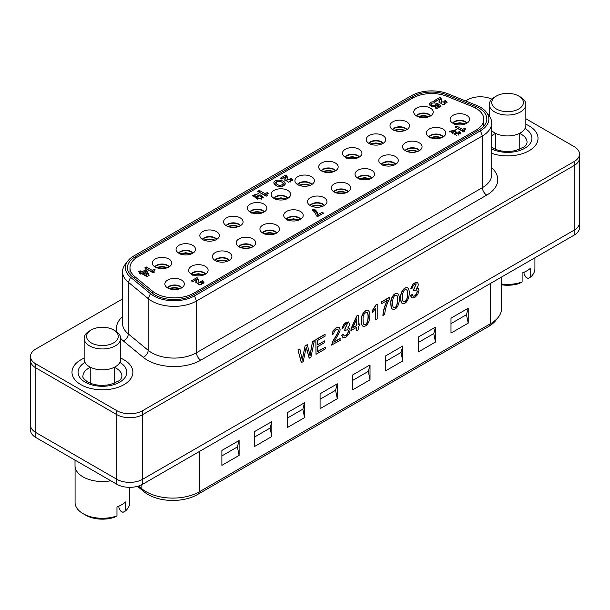 <?xml version="1.0" encoding="UTF-8"?>
<svg xmlns="http://www.w3.org/2000/svg" width="610" height="610" viewBox="0 0 610 610"><rect width="100%" height="100%" fill="white"/><g stroke="black" fill="none" stroke-linecap="round" stroke-linejoin="round"><path stroke-width="0.91" d="M416.798 288.088L418.132 288.332M411.666 297.81L410.538 295.621L412.086 294.477L413.1 296.224L414.747 296.025L416.607 294.073L417.354 291.473L416.661 289.857L413.603 290.817L413.771 289.14L416.157 283.856M413.016 296.17L414.571 295.926L416.432 293.974L417.187 291.374L416.615 289.841M413.778 290.917L413.946 289.239L416.211 283.879L414.701 284.1L413.183 285.632L412.406 288.057L410.69 288.538L413.214 283.498L417.255 282.163M392.474 309.125L392.2 308.957C391.292 308.233 390.842 306.464 390.858 303.658C390.034 299.335 393.93 292.076 397.606 293.479M383.072 315.568C383.316 310.932 384.796 305.831 387.518 300.28L381.296 303.871L381.12 302.064L389.332 297.322L389.508 298.808C386.801 303.849 385.185 309.125 384.651 314.653L382.897 315.469C383.141 310.833 384.628 305.732 387.342 300.181M375.661 319.846L375.661 308.408L372.527 312.389L372.527 310.642L376.21 304.855L377.201 304.283L377.201 318.954L375.486 319.747L375.486 308.309M372.527 312.389L372.352 310.543L376.034 304.756L377.201 304.283M309.285 358.161L306.243 347.067L303.2 361.677L301.294 362.584L297.962 349.873L299.861 348.981L302.293 360.159L305.107 345.756L307.303 344.688L310.086 355.66L312.526 341.47L314.379 340.594L310.94 357.208L309.117 358.062L306.075 346.968M302.125 360.06L305.107 345.756M309.918 355.561L312.526 341.47M30.5 356.454L30.5 360.434A18.27 10.545 0 0 0 35.853 367.891A18.27 10.545 180 0 1 30.5 360.434L30.5 430.05A18.27 10.545 0 0 0 35.853 437.507L35.853 432.536A18.27 10.545 180 0 1 30.5 425.078A18.27 10.545 0 0 0 35.853 432.536L116.815 479.277A18.27 10.545 0 0 0 142.649 479.277L574.147 230.153A18.27 10.545 0 0 0 579.5 222.696A18.27 10.545 180 0 1 574.147 230.153L574.147 235.124A18.27 10.545 0 0 0 579.5 227.667L579.5 158.051A18.27 10.545 180 0 1 574.147 165.508L142.649 414.632L574.147 165.508A18.27 10.545 0 0 0 579.5 158.051L579.5 154.071A18.27 10.545 180 0 1 574.147 161.536L142.649 410.66A18.27 10.545 180 0 1 116.815 410.66L35.853 363.918A18.27 10.545 180 0 1 30.5 356.454A18.27 10.545 180 0 1 35.853 348.996L122.557 298.938M324.65 340.876L324.65 342.584L317.673 346.61L317.673 351.612L325.42 347.136L325.42 348.851L316.01 354.288L315.835 339.556L324.955 334.295L325.13 336.102L317.673 340.41L317.673 344.902L324.65 340.876L317.505 344.802M317.505 351.512L325.42 347.136M333.777 342.118L339.991 338.527L340.159 340.342L331.619 345.069L332.831 341.181L337.65 333.098L338.382 330.521L337.856 329.179M331.787 345.176L332.999 341.28L337.818 333.205L338.55 330.62L337.894 329.202L336.163 329.469L334.356 331.291L333.67 333.83L332.084 334.547L333.144 330.597L336.018 327.852L339 327.402M347.936 327.844L349.263 328.088M344.909 330.673L345.085 328.996L347.364 323.651L345.847 323.849L344.33 325.389L343.544 327.814L342.004 328.393L344.528 323.353L348.577 322.019L349.515 324.055L349.08 326.037L347.776 328.027L349.515 328.256L350.14 330.246L348.935 334.181L345.878 337.284L343.11 337.734L341.684 335.37L343.232 334.234L344.238 335.988L345.878 335.782L347.738 333.83L348.501 331.23L347.791 329.613L344.741 330.574L344.917 328.897L347.326 323.635M344.162 335.935L345.71 335.683L347.57 333.731L348.325 331.131L347.761 329.606M342.004 328.393L344.353 323.254L348.401 321.92M356.659 330.811L356.659 327.311L351.146 330.498L351.146 328.851L356.926 316.033L358.2 315.301L358.2 324.779L359.915 323.788L359.915 325.435L358.2 326.426L358.2 329.926L356.659 330.811L356.484 327.212M351.146 330.498L350.971 328.752L356.758 315.934L358.2 315.301M358.032 324.68L359.915 323.788M362.942 326.167L362.675 325.999C361.76 325.29 361.311 323.521 361.333 320.7C360.487 316.361 364.437 309.194 368.013 310.49L368.143 310.566M402.295 303.444L402.028 303.284C401.121 302.568 400.671 300.799 400.686 297.985C399.863 293.662 403.744 286.418 407.427 287.798M35.853 437.507L116.815 484.248A18.27 10.545 0 0 0 142.649 484.248L142.649 479.277A18.27 10.545 180 0 1 116.815 479.277L35.853 432.536L35.853 367.891L116.815 414.632L35.853 367.891L35.853 363.918M574.147 161.536L574.147 230.153L142.649 479.277L142.649 414.632A18.27 10.545 180 0 1 116.815 414.632A18.27 10.545 0 0 0 142.649 414.632L142.649 410.66M301.462 362.683L297.962 349.873M298.137 349.98L299.861 348.981M305.274 345.855L307.303 344.688M312.701 341.569L314.379 340.594M316.01 354.288L315.835 339.556M316.01 339.656L325.13 334.394M332.084 334.547L333.312 330.696L336.194 327.951L339.175 327.501L340.144 329.736L339.831 331.642L333.944 342.218L340.159 338.626M342.98 337.665L341.684 335.37M341.852 335.469L343.407 334.333M356.659 325.671L356.659 319.06L352.679 327.966L356.659 325.671L356.484 318.954M352.504 327.867L356.484 325.572M363.087 319.899C363.095 322.759 363.446 324.299 364.139 324.512C367.861 326.67 369.515 314.409 367.106 312.328C364.155 312.793 362.813 315.317 363.087 319.899M364.063 324.467C367.784 326.274 369.187 314.554 367.06 312.305M361.501 320.799C360.655 316.46 364.612 309.293 368.188 310.589C371.955 312.854 369.256 328.088 362.851 326.106C361.936 325.389 361.486 323.62 361.501 320.799M381.296 303.871L381.12 302.064M381.296 302.163L389.508 297.421M392.611 302.85C392.558 305.396 392.878 306.921 393.58 307.425C397.537 310.017 398.887 296.574 396.683 295.309C394.151 294.836 392.794 297.344 392.611 302.85M393.587 307.425C397.507 309.407 398.589 296.666 396.561 295.24M391.033 303.757C390.202 299.434 394.098 292.175 397.773 293.578C401.365 296.735 398.666 311.199 392.367 309.056C391.46 308.332 391.018 306.563 391.033 303.757M402.447 297.169C402.455 300.036 402.806 301.576 403.492 301.79C404.674 302.24 405.78 301.454 406.801 299.441C407.892 297.444 407.762 289.308 406.519 289.628C403.988 289.148 402.63 291.664 402.447 297.169M403.423 301.744C404.582 302.08 405.658 301.279 406.634 299.342C407.693 297.421 407.602 289.384 406.405 289.567M400.854 298.084C400.038 293.761 403.919 286.517 407.594 287.897C411.254 290.139 408.639 305.358 402.203 303.383C401.288 302.667 400.839 300.898 400.854 298.084M410.865 288.637L413.389 283.604L417.431 282.262L418.376 284.298L417.934 286.288L416.63 288.271L418.384 288.5L419.009 290.49L417.797 294.432L414.739 297.527L411.971 297.977L410.538 295.621M410.713 295.72L412.261 294.577M134.833 276.612A26.794 15.471 180 0 1 129.983 267.744A26.794 15.471 180 0 1 137.837 256.802L412.741 98.088A26.794 15.471 180 0 1 447.054 96.357L472.384 106.59A26.794 15.471 180 0 1 483.814 119.263A26.794 15.471 180 0 1 475.96 130.204L193.462 293.303A26.794 15.471 180 0 1 152.569 291.237L134.833 276.612L134.833 278.709M167.552 287.889A7.915 4.567 180 0 1 174.605 285.404A7.915 4.567 180 0 1 181.65 287.889M167.338 287.752A7.915 4.567 180 0 1 174.605 285A7.915 4.567 180 0 1 181.864 287.752M167.712 287.981A9.745 5.627 0 0 0 177.457 289.384A9.745 5.627 0 0 0 184.174 285.068A9.745 5.627 0 0 0 174.605 278.381A9.745 5.627 0 0 0 165.035 285.068A9.745 5.627 0 0 0 167.712 287.981M154.978 266.906A7.915 4.567 180 0 1 162.031 264.42A7.915 4.567 180 0 1 169.077 266.906M261.065 198.029L261.583 197.289C260.226 195.65 258.831 195.543 257.412 196.969C257.992 198.219 259.212 198.578 261.065 198.029M154.765 266.768A7.915 4.567 180 0 1 162.031 264.016A7.915 4.567 180 0 1 169.29 266.768M155.138 266.997A9.745 5.627 0 0 0 164.883 268.4A9.745 5.627 0 0 0 171.593 264.084A9.745 5.627 0 0 0 162.031 257.397A9.745 5.627 0 0 0 152.462 264.084A9.745 5.627 0 0 0 155.138 266.997M143.32 272.685L146.697 274.637L145.233 271.58L143.32 272.685L143.32 274.18L146.697 276.132L146.697 274.637M276.704 181.727L275.873 182.908C278.236 185.875 280.684 186.18 283.208 183.831C282.148 181.551 279.975 180.85 276.704 181.727M276.116 183.724L275.873 184.403L276.978 186.05M282.59 186.37L283.116 184.799M285.076 184.586L282.102 182.184M276.498 181.864L274.012 183.648M283.848 185.859C278.846 187.308 275.514 186.325 273.86 182.901C273.562 178.7 285.48 179.698 285.228 183.846L283.848 185.859M148.543 275.705L146.987 272.228L145.477 271.358L142.023 273.356L139.766 272.487M140.346 272.822L138.47 271.74L140.148 270.779L142.023 271.862L145.477 269.872L146.987 270.741L149.076 275.392L146.934 276.627L141.741 273.631L140.78 274.18L139.393 273.379L140.346 272.822L140.346 273.928M140.148 270.779L140.148 272.266M142.023 271.862L142.023 273.356M145.477 269.872L145.477 271.358M146.987 270.741L146.987 272.228M285.244 178.494L284.885 180.362M292.693 180.629L291.321 179.569L290.688 179.935M290.703 180.034L289.704 179.012L291.321 178.074L292.975 179.919L288.637 182.237L284.771 179.721L285.244 176.999L281.713 179.043L280.303 178.227L286.006 174.933L287.394 177.022L287.02 179.355L290.703 180.034L290.345 182.009M288.072 182.199L287.02 180.85L287.02 179.355M287.31 177.868L286.006 176.42L281.591 178.966M286.006 174.933L286.006 176.42M291.321 178.074L291.321 179.569M440.001 106.765L437.141 104.584L435.685 105.423M435.654 105.446A2.097 1.212 180 0 1 435.685 105.637A2.097 1.212 180 0 1 435.403 106.247M431.811 106.293A2.097 1.212 180 0 1 431.483 105.637L431.483 104.15A2.097 1.212 0 0 0 433.588 105.362A2.097 1.212 0 0 0 435.685 104.15A2.097 1.212 0 0 0 435.654 103.952L437.141 103.09L437.141 104.584M431.842 103.471A4.102 2.371 0 0 0 429.631 104.882M437.141 103.09L441.114 106.125L436.63 108.71L435.151 107.863L438.415 105.98L438.415 107.474L436.447 108.61M438.415 105.98L437.294 105.073A4.102 2.371 180 0 1 432.696 106.46A4.102 2.371 180 0 1 429.425 104.142A4.102 2.371 180 0 1 435.166 101.969L434.396 103.029A2.097 1.212 0 0 0 431.483 104.15M322.309 213.851L317.894 216.214C317.749 214.026 316.445 212.105 313.982 210.442L313.357 210.808L312.213 209.97L313.982 208.948L313.982 210.442M313.982 208.948C316.445 210.61 317.749 212.532 317.894 214.72L317.894 216.214M317.894 214.72L322.149 212.265L322.149 213.759M322.149 212.265L323.605 213.103L317.574 216.588L316.27 215.833L315.507 213.347L313.349 210.801M154.2 270.764L152.142 271.839L145.996 268.697M146.347 267.005L152.142 270.352L154.101 269.216L155.283 269.902L154.665 270.253A3.004 1.731 0 0 0 154.055 271.305A3.004 1.731 0 0 0 154.399 272.113L153.156 272.83L144.7 267.95L146.347 267.005L146.347 268.499M152.142 270.352L152.142 271.839M154.101 269.216L154.101 270.71M267.18 194.163L265.121 195.238L258.968 192.097M259.326 190.404L265.121 193.751L267.081 192.615L268.263 193.294L267.645 193.652A3.004 1.731 0 0 0 267.027 194.704A3.004 1.731 0 0 0 267.378 195.513L266.135 196.229L257.679 191.349L259.326 190.404L259.326 191.891M265.121 193.751L265.121 195.238M267.081 192.615L267.081 194.11M464.66 129.831L462.601 130.906L456.455 127.764M456.806 126.072L462.601 129.411L464.561 128.283L465.743 128.962L465.125 129.32A3.004 1.731 0 0 0 464.515 130.372A3.004 1.731 0 0 0 464.858 131.18L463.615 131.897L455.159 127.017L456.806 126.072L456.806 127.559M462.601 129.411L462.601 130.906M464.561 128.283L464.561 129.777M460.519 133.864L459.383 132.988L458.644 133.415M458.644 133.148L457.904 132.355L459.383 131.501L460.825 133.216L453.962 133.743L454.252 133.125L449.639 131.371L456.44 129.655L454.9 130.548L451.789 131.081L455.426 131.493L456.562 132.149L455.563 133.087L458.644 133.148L458.224 135.161M456.41 135.336L455.563 134.581L455.563 133.087M455.563 133.064L454.252 133.552M452.544 133.346L451.789 132.576L451.789 131.081M452.01 130.677L449.883 132.08M454.252 133.125L454.252 134.467M455.426 131.493L455.426 132.98M459.383 131.501L459.383 132.988M459.574 131.607L459.574 133.102M454.122 133.346L454.122 134.307M441.503 100.185L440.191 98.728L435.776 101.283M439.436 100.802L439.07 102.671M446.878 102.938L445.513 101.878L444.881 102.244M444.888 102.343L443.889 101.329L445.513 100.391L447.161 102.228L442.829 104.546L438.964 102.03L439.436 99.316L435.906 101.351L434.488 100.536L440.191 97.242L441.587 99.331L441.205 101.664L444.888 102.343L444.537 104.325M442.258 104.508L441.205 103.159L441.205 101.664M440.191 97.242L440.191 98.728M445.513 100.391L445.513 101.878M203.717 283.261L202.352 282.209L201.719 282.575M201.727 282.674L200.728 281.652L202.352 280.714L203.999 282.56L199.668 284.87L195.802 282.354L196.275 279.639L192.745 281.683L191.326 280.859L197.03 277.565L198.425 279.662L198.044 281.995L201.727 282.674L201.376 284.649M199.096 284.839L198.044 283.49L198.044 281.995M198.341 280.508L197.03 279.06L192.623 281.606M196.275 281.134L195.909 283.002M202.352 280.714L202.352 282.209M197.03 277.565L197.03 279.06M261.484 199.119L261.53 198.486M257.466 198.197L257.786 199.18M254.789 194.887L252.875 196.115M263.276 197.915L261.171 196.527M257.534 196.58L255.918 198.075L254.675 196.694L254.675 195.2L255.918 196.58L255.918 198.075M255.918 196.58L260.135 194.796L263.512 197.274L257.45 199.081L252.624 195.444L258.465 193.591L254.675 195.2M205.425 274.164A7.915 4.567 0 0 0 198.372 271.679A7.915 4.567 0 0 0 191.326 274.164M229.192 260.44A7.915 4.567 0 0 0 222.147 257.954A7.915 4.567 0 0 0 215.094 260.44M252.967 246.714A7.915 4.567 0 0 0 245.914 244.229A7.915 4.567 0 0 0 238.868 246.714M276.734 232.997A7.915 4.567 0 0 0 269.689 230.504A7.915 4.567 0 0 0 262.643 232.997M300.509 219.272A7.915 4.567 0 0 0 293.456 216.779A7.915 4.567 0 0 0 286.41 219.272M324.276 205.547A7.915 4.567 0 0 0 317.231 203.054A7.915 4.567 0 0 0 310.185 205.547M348.051 191.822A7.915 4.567 0 0 0 340.998 189.336A7.915 4.567 0 0 0 333.952 191.822M371.818 178.097A7.915 4.567 0 0 0 364.772 175.611A7.915 4.567 0 0 0 357.727 178.097M395.593 164.372A7.915 4.567 0 0 0 388.547 161.886A7.915 4.567 0 0 0 381.494 164.372M419.36 150.647A7.915 4.567 0 0 0 412.314 148.161A7.915 4.567 0 0 0 405.269 150.647M443.134 136.922A7.915 4.567 0 0 0 436.089 134.436A7.915 4.567 0 0 0 429.036 136.922M466.902 123.197A7.915 4.567 0 0 0 459.856 120.711A7.915 4.567 0 0 0 452.811 123.197M191.113 274.035A7.915 4.567 180 0 1 198.372 271.275A7.915 4.567 180 0 1 205.639 274.035M191.487 274.256A9.745 5.627 0 0 0 201.231 275.659A9.745 5.627 0 0 0 207.941 271.351A9.745 5.627 0 0 0 198.372 264.656A9.745 5.627 0 0 0 188.803 271.351A9.745 5.627 0 0 0 191.487 274.256M214.88 260.31A7.915 4.567 180 0 1 222.147 257.557A7.915 4.567 180 0 1 229.406 260.31M215.254 260.539A9.745 5.627 0 0 0 224.998 261.934A9.745 5.627 0 0 0 231.716 257.626A9.745 5.627 0 0 0 222.147 250.931A9.745 5.627 0 0 0 212.577 257.626A9.745 5.627 0 0 0 215.254 260.539M238.655 246.585A7.915 4.567 180 0 1 245.914 243.832A7.915 4.567 180 0 1 253.18 246.585M239.029 246.814A9.745 5.627 0 0 0 248.773 248.209A9.745 5.627 0 0 0 255.483 243.901A9.745 5.627 0 0 0 245.914 237.206A9.745 5.627 0 0 0 236.352 243.901A9.745 5.627 0 0 0 239.029 246.814M262.422 232.86A7.915 4.567 180 0 1 269.689 230.107A7.915 4.567 180 0 1 276.955 232.86M262.796 233.089A9.745 5.627 0 0 0 272.54 234.484A9.745 5.627 0 0 0 279.258 230.176A9.745 5.627 0 0 0 269.689 223.481A9.745 5.627 0 0 0 260.119 230.176A9.745 5.627 0 0 0 262.796 233.089M286.197 219.135A7.915 4.567 180 0 1 293.456 216.382A7.915 4.567 180 0 1 300.722 219.135M286.57 219.364A9.745 5.627 0 0 0 296.315 220.767A9.745 5.627 0 0 0 303.025 216.451A9.745 5.627 0 0 0 293.456 209.756A9.745 5.627 0 0 0 283.894 216.451A9.745 5.627 0 0 0 286.57 219.364M309.964 205.41A7.915 4.567 180 0 1 317.231 202.657A7.915 4.567 180 0 1 324.497 205.41M310.337 205.639A9.745 5.627 0 0 0 320.082 207.042A9.745 5.627 0 0 0 326.8 202.726A9.745 5.627 0 0 0 317.231 196.031A9.745 5.627 0 0 0 307.661 202.726A9.745 5.627 0 0 0 310.337 205.639M333.739 191.685A7.915 4.567 180 0 1 340.998 188.932A7.915 4.567 180 0 1 348.264 191.685M334.112 191.914A9.745 5.627 0 0 0 343.857 193.317A9.745 5.627 0 0 0 350.567 189.001A9.745 5.627 0 0 0 340.998 182.314A9.745 5.627 0 0 0 331.436 189.001A9.745 5.627 0 0 0 334.112 191.914M357.506 177.96A7.915 4.567 180 0 1 364.772 175.207A7.915 4.567 180 0 1 372.039 177.96M357.879 178.189A9.745 5.627 0 0 0 367.624 179.592A9.745 5.627 0 0 0 374.342 175.276A9.745 5.627 0 0 0 364.772 168.589A9.745 5.627 0 0 0 355.203 175.276A9.745 5.627 0 0 0 357.879 178.189M381.281 164.235A7.915 4.567 180 0 1 388.547 161.482A7.915 4.567 180 0 1 395.806 164.235M381.654 164.464A9.745 5.627 0 0 0 391.399 165.867A9.745 5.627 0 0 0 398.109 161.551A9.745 5.627 0 0 0 388.547 154.864A9.745 5.627 0 0 0 378.978 161.551A9.745 5.627 0 0 0 381.654 164.464M405.048 150.51A7.915 4.567 180 0 1 412.314 147.757A7.915 4.567 180 0 1 419.581 150.51M405.421 150.739A9.745 5.627 0 0 0 415.174 152.142A9.745 5.627 0 0 0 421.884 147.833A9.745 5.627 0 0 0 412.314 141.139A9.745 5.627 0 0 0 402.745 147.833A9.745 5.627 0 0 0 405.421 150.739M428.822 136.792A7.915 4.567 180 0 1 436.089 134.04A7.915 4.567 180 0 1 443.348 136.792M429.196 137.021A9.745 5.627 0 0 0 438.941 138.417A9.745 5.627 0 0 0 445.651 134.108A9.745 5.627 0 0 0 436.089 127.414A9.745 5.627 0 0 0 426.52 134.108A9.745 5.627 0 0 0 429.196 137.021M452.589 123.067A7.915 4.567 180 0 1 459.856 120.315A7.915 4.567 180 0 1 467.123 123.067M452.971 123.296A9.745 5.627 0 0 0 462.716 124.692A9.745 5.627 0 0 0 469.425 120.383A9.745 5.627 0 0 0 459.856 113.689A9.745 5.627 0 0 0 450.287 120.383A9.745 5.627 0 0 0 452.971 123.296M192.844 253.18A7.915 4.567 0 0 0 185.798 250.695A7.915 4.567 0 0 0 178.753 253.18M216.619 239.456A7.915 4.567 0 0 0 209.573 236.97A7.915 4.567 0 0 0 202.52 239.456M240.393 225.731A7.915 4.567 0 0 0 233.34 223.245A7.915 4.567 0 0 0 226.295 225.731M264.16 212.013A7.915 4.567 0 0 0 257.115 209.52A7.915 4.567 0 0 0 250.062 212.013M287.935 198.288A7.915 4.567 0 0 0 280.882 195.795A7.915 4.567 0 0 0 273.837 198.288M311.702 184.563A7.915 4.567 0 0 0 304.657 182.07A7.915 4.567 0 0 0 297.604 184.563M335.477 170.838A7.915 4.567 0 0 0 328.424 168.345A7.915 4.567 0 0 0 321.378 170.838M359.244 157.113A7.915 4.567 0 0 0 352.199 154.627A7.915 4.567 0 0 0 345.153 157.113M383.019 143.388A7.915 4.567 0 0 0 375.966 140.902A7.915 4.567 0 0 0 368.92 143.388M406.786 129.663A7.915 4.567 0 0 0 399.741 127.177A7.915 4.567 0 0 0 392.695 129.663M430.561 115.938A7.915 4.567 0 0 0 423.515 113.452A7.915 4.567 0 0 0 416.462 115.938M178.532 253.051A7.915 4.567 180 0 1 185.798 250.291A7.915 4.567 180 0 1 193.065 253.051M178.913 253.272A9.745 5.627 0 0 0 188.658 254.675A9.745 5.627 0 0 0 195.368 250.367A9.745 5.627 0 0 0 185.798 243.672A9.745 5.627 0 0 0 176.229 250.367A9.745 5.627 0 0 0 178.913 253.272M202.306 239.326A7.915 4.567 180 0 1 209.573 236.573A7.915 4.567 180 0 1 216.832 239.326M202.68 239.555A9.745 5.627 0 0 0 212.425 240.95A9.745 5.627 0 0 0 219.135 236.642A9.745 5.627 0 0 0 209.573 229.947A9.745 5.627 0 0 0 200.004 236.642A9.745 5.627 0 0 0 202.68 239.555M226.081 225.601A7.915 4.567 180 0 1 233.34 222.848A7.915 4.567 180 0 1 240.607 225.601M226.455 225.83A9.745 5.627 0 0 0 236.2 227.225A9.745 5.627 0 0 0 242.91 222.917A9.745 5.627 0 0 0 233.34 216.222A9.745 5.627 0 0 0 223.771 222.917A9.745 5.627 0 0 0 226.455 225.83M249.848 211.876A7.915 4.567 180 0 1 257.115 209.123A7.915 4.567 180 0 1 264.374 211.876M250.222 212.105A9.745 5.627 0 0 0 259.967 213.5A9.745 5.627 0 0 0 266.684 209.192A9.745 5.627 0 0 0 257.115 202.497A9.745 5.627 0 0 0 247.546 209.192A9.745 5.627 0 0 0 250.222 212.105M273.623 198.151A7.915 4.567 180 0 1 280.882 195.398A7.915 4.567 180 0 1 288.149 198.151M273.997 198.38A9.745 5.627 0 0 0 283.741 199.783A9.745 5.627 0 0 0 290.452 195.467A9.745 5.627 0 0 0 280.882 188.772A9.745 5.627 0 0 0 271.313 195.467A9.745 5.627 0 0 0 273.997 198.38M297.39 184.426A7.915 4.567 180 0 1 304.657 181.673A7.915 4.567 180 0 1 311.923 184.426M297.764 184.655A9.745 5.627 0 0 0 307.509 186.058A9.745 5.627 0 0 0 314.226 181.742A9.745 5.627 0 0 0 304.657 175.047A9.745 5.627 0 0 0 295.087 181.742A9.745 5.627 0 0 0 297.764 184.655M321.165 170.701A7.915 4.567 180 0 1 328.424 167.948A7.915 4.567 180 0 1 335.691 170.701M321.539 170.93A9.745 5.627 0 0 0 331.283 172.333A9.745 5.627 0 0 0 337.993 168.017A9.745 5.627 0 0 0 328.424 161.33A9.745 5.627 0 0 0 318.862 168.017A9.745 5.627 0 0 0 321.539 170.93M344.932 156.976A7.915 4.567 180 0 1 352.199 154.223A7.915 4.567 180 0 1 359.465 156.976M345.306 157.205A9.745 5.627 0 0 0 355.05 158.608A9.745 5.627 0 0 0 361.768 154.292A9.745 5.627 0 0 0 352.199 147.605A9.745 5.627 0 0 0 342.629 154.292A9.745 5.627 0 0 0 345.306 157.205M368.707 143.251A7.915 4.567 180 0 1 375.966 140.498A7.915 4.567 180 0 1 383.233 143.251M369.08 143.48A9.745 5.627 0 0 0 378.825 144.883A9.745 5.627 0 0 0 385.535 140.567A9.745 5.627 0 0 0 375.966 133.88A9.745 5.627 0 0 0 366.404 140.567A9.745 5.627 0 0 0 369.08 143.48M392.474 129.526A7.915 4.567 180 0 1 399.741 126.773A7.915 4.567 180 0 1 407.007 129.526M392.848 129.755A9.745 5.627 0 0 0 402.592 131.158A9.745 5.627 0 0 0 409.31 126.842A9.745 5.627 0 0 0 399.741 120.155A9.745 5.627 0 0 0 390.171 126.842A9.745 5.627 0 0 0 392.848 129.755M416.249 115.808A7.915 4.567 180 0 1 423.515 113.048A7.915 4.567 180 0 1 430.774 115.808M416.622 116.037A9.745 5.627 0 0 0 426.367 117.433A9.745 5.627 0 0 0 433.077 113.124A9.745 5.627 0 0 0 423.515 106.43A9.745 5.627 0 0 0 413.946 113.124A9.745 5.627 0 0 0 416.622 116.037M179.424 288.896A8.525 4.926 0 0 0 170.274 288.713A490.867 283.406 -120 0 0 170.419 289.087M168.947 288.942L170.274 288.713M203.191 275.171A8.525 4.926 0 0 0 194.041 274.988A490.867 283.406 -120 0 0 194.194 275.362M192.714 275.217L194.041 274.988M226.966 261.446A8.525 4.926 0 0 0 217.816 261.271A490.867 283.406 -120 0 0 217.961 261.637M216.489 261.499L217.816 261.271M250.733 247.721A8.525 4.926 0 0 0 241.583 247.546A490.867 283.406 -120 0 0 241.735 247.912M240.256 247.774L241.583 247.546M274.508 233.996A8.525 4.926 0 0 0 265.358 233.821A490.867 283.406 -120 0 0 265.502 234.187M264.031 234.049L265.358 233.821M298.275 220.271A8.525 4.926 0 0 0 289.132 220.096A490.867 283.406 -120 0 0 289.277 220.469M287.806 220.324L289.132 220.096M322.049 206.554A8.525 4.926 0 0 0 312.899 206.371A490.867 283.406 -120 0 0 313.044 206.744M311.573 206.599L312.899 206.371M345.817 192.829A8.525 4.926 0 0 0 336.674 192.646A490.867 283.406 -120 0 0 336.819 193.019M335.347 192.874L336.674 192.646M369.591 179.104A8.525 4.926 0 0 0 360.441 178.921A490.867 283.406 -120 0 0 360.586 179.294M359.115 179.149L360.441 178.921M393.366 165.379A8.525 4.926 0 0 0 384.216 165.196A490.867 283.406 -120 0 0 384.361 165.569M382.889 165.424L384.216 165.196M417.133 151.654A8.525 4.926 0 0 0 407.983 151.471A490.867 283.406 -120 0 0 408.136 151.844M406.656 151.699L407.983 151.471M440.908 137.929A8.525 4.926 0 0 0 431.758 137.753A490.867 283.406 -120 0 0 431.903 138.119M430.431 137.982L431.758 137.753M464.675 124.204A8.525 4.926 0 0 0 455.525 124.028A490.867 283.406 -120 0 0 455.678 124.394M454.198 124.257L455.525 124.028M166.85 267.912A8.525 4.926 0 0 0 157.7 267.729A490.867 283.406 -120 0 0 157.845 268.103M156.374 267.958L157.7 267.729M190.617 254.187A8.525 4.926 0 0 0 181.467 254.004A490.867 283.406 -120 0 0 181.62 254.378M180.141 254.233L181.467 254.004M214.392 240.462A8.525 4.926 0 0 0 205.242 240.287A490.867 283.406 -120 0 0 205.387 240.653M203.915 240.515L205.242 240.287M238.159 226.737A8.525 4.926 0 0 0 229.009 226.562A490.867 283.406 -120 0 0 229.162 226.928M227.683 226.79L229.009 226.562M261.934 213.012A8.525 4.926 0 0 0 252.784 212.837A490.867 283.406 -120 0 0 252.929 213.203M251.457 213.065L252.784 212.837M285.701 199.287A8.525 4.926 0 0 0 276.551 199.112A490.867 283.406 -120 0 0 276.704 199.485M275.224 199.34L276.551 199.112M309.476 185.57A8.525 4.926 0 0 0 300.326 185.387A490.867 283.406 -120 0 0 300.471 185.76M298.999 185.615L300.326 185.387M333.243 171.845A8.525 4.926 0 0 0 324.093 171.662A490.867 283.406 -120 0 0 324.245 172.035M322.766 171.89L324.093 171.662M357.018 158.12A8.525 4.926 0 0 0 347.868 157.937A490.867 283.406 -120 0 0 348.013 158.31M346.541 158.165L347.868 157.937M380.785 144.395A8.525 4.926 0 0 0 371.642 144.212A490.867 283.406 -120 0 0 371.787 144.585M370.316 144.44L371.642 144.212M404.56 130.67A8.525 4.926 0 0 0 395.41 130.487A490.867 283.406 -120 0 0 395.554 130.86M394.083 130.715L395.41 130.487M428.327 116.945A8.525 4.926 0 0 0 419.184 116.769A490.867 283.406 -120 0 0 419.329 117.135M417.858 116.998L419.184 116.769M465.552 100.909L467.351 99.872A18.27 10.545 180 0 1 491.812 99.155M80.894 384.651A30.454 17.583 180 0 1 71.98 372.222A30.454 17.583 180 0 1 84.157 358.154A30.454 17.583 0 0 0 71.98 372.222A30.454 17.583 0 0 0 102.427 389.798A30.454 17.583 0 0 0 132.881 372.222A30.454 17.583 180 0 1 114.078 388.463A30.454 17.583 180 0 1 80.894 384.651M120.696 358.154A30.454 17.583 180 0 1 132.881 372.222A30.454 17.583 0 0 0 123.96 359.786A30.454 17.583 0 0 0 120.696 358.154M525.843 124.249A30.454 17.583 180 0 1 538.02 138.31A30.454 17.583 180 0 1 522.473 153.644A30.454 17.583 180 0 1 491.698 153.316A30.454 17.583 0 0 0 522.473 153.644A30.454 17.583 0 0 0 538.02 138.31A30.454 17.583 0 0 0 529.106 125.881A30.454 17.583 0 0 0 525.843 124.249M127.879 260.927L125.309 264.244A31.667 18.285 0 0 0 122.557 271.702A31.667 18.285 0 0 0 128.283 282.194L148.146 298.572A31.667 18.285 0 0 0 196.481 301.012L482.426 135.923A31.667 18.285 0 0 0 491.698 122.999A31.667 18.285 0 0 0 488.938 115.534L486.368 112.217A28.853 16.661 180 0 1 480.436 130.799L194.491 295.888A28.853 16.661 180 0 1 150.449 293.662L130.586 277.283A28.853 16.661 180 0 1 127.879 260.927A28.853 16.661 180 0 1 133.819 255.948L411.254 95.77A28.853 16.661 180 0 1 448.213 93.902L476.578 105.37A28.853 16.661 180 0 1 486.368 112.217M447.031 94.878A26.794 15.471 0 0 0 412.711 96.609L135.275 256.787A26.794 15.471 0 0 0 127.429 267.729A26.794 15.471 0 0 0 132.271 276.604L152.134 292.975A26.794 15.471 0 0 0 193.034 295.042L478.98 129.96A26.794 15.471 0 0 0 486.826 119.019A26.794 15.471 0 0 0 475.396 106.346L447.031 94.878L447.031 96.342M525.843 118.729L574.147 146.613A18.27 10.545 180 0 1 579.5 154.071M142.649 484.248L574.147 235.124M468.213 308.225L468.213 323.14L450.988 333.09L450.988 318.168L468.213 308.225L466.49 314.691L468.213 323.14M435.487 327.12L435.487 342.035L418.254 351.985L418.254 337.063L435.487 327.12L433.763 333.586L435.487 342.035M402.752 346.015L402.752 360.937L385.528 370.88L385.528 355.958L402.752 346.015L401.029 352.481L402.752 360.937M370.026 364.91L370.026 379.832L352.801 389.775L352.801 374.853L370.026 364.91L368.303 371.376L370.026 379.832M337.299 383.804L337.299 398.726L320.075 408.67L320.075 393.755L337.299 383.804L335.576 390.27L337.299 398.726M304.573 402.699L304.573 417.621L287.34 427.564L287.34 412.65L304.573 402.699L302.85 409.165L304.573 417.621M271.839 421.601L271.839 436.516L254.614 446.459L254.614 431.545L271.839 421.601L270.116 428.06L271.839 436.516M239.112 440.496L239.112 455.411L221.887 465.354L221.887 450.439L239.112 440.496L237.389 446.955L239.112 455.411M501.664 276.978L501.664 308.225A37.759 21.8 180 0 1 498.378 317.124A37.759 21.8 180 0 1 490.608 323.643L199.493 491.713A37.759 21.8 180 0 1 141.863 488.801L138.516 486.04M466.49 314.691L450.988 323.635M433.763 333.586L418.254 342.538M401.029 352.481L385.528 361.433M368.303 371.376L352.801 380.327M335.576 390.27L320.075 399.222M302.85 409.165L287.34 418.117M270.116 428.06L254.614 437.012M237.389 446.955L221.887 455.906M137.494 486.345L144.166 491.843A34.945 20.176 0 0 0 197.503 494.542L488.618 326.472A34.945 20.176 0 0 0 495.808 320.441L498.378 317.124M110.784 480.771A27.404 15.822 180 0 1 75.022 465.704L75.022 460.123M120.696 338.405L120.696 359.29A18.27 10.545 180 0 1 102.427 369.835A18.27 10.545 180 0 1 84.157 359.29L84.157 338.405A18.27 10.545 0 0 0 89.51 345.862A18.27 10.545 0 0 0 109.419 348.15A18.27 10.545 0 0 0 120.696 338.405A18.27 10.545 0 0 0 115.351 330.948A18.27 10.545 0 0 0 115.343 330.948M91.233 329.949A15.837 9.142 180 0 1 113.628 329.949A15.837 9.142 180 0 1 113.628 342.881A15.837 9.142 180 0 1 91.233 342.881A15.837 9.142 180 0 1 91.233 329.949L89.51 330.948A18.27 10.545 0 0 0 84.157 338.405M116.975 515.869A27.343 15.784 180 0 1 83.09 513.666L85.674 515.16A23.691 13.679 0 0 0 114.314 517.318A1193.64 689.155 -120 0 0 116.975 515.869L116.975 506.918A27.343 15.784 0 0 0 125.584 501.946L125.584 510.898A1193.64 689.155 60 0 1 122.923 512.347L120.727 511.081A515.801 297.802 -120 0 0 118.912 508.038L118.912 506.147M129.77 487.344L129.77 502.503A27.343 15.784 180 0 1 125.584 510.898M83.09 513.666A27.343 15.784 180 0 1 75.083 502.503L75.083 466.757M496.372 96.044A15.837 9.142 180 0 1 518.767 96.044A15.837 9.142 180 0 1 518.767 108.976A15.837 9.142 180 0 1 496.372 108.976A15.837 9.142 180 0 1 496.372 96.044L494.649 97.036A18.27 10.545 0 0 0 489.304 104.501A18.27 10.545 0 0 0 494.657 111.958A18.27 10.545 0 0 0 514.566 114.245A18.27 10.545 0 0 0 525.843 104.501L525.843 125.385A18.27 10.545 180 0 1 512.247 135.58A18.27 10.545 180 0 1 491.698 130.609M525.843 104.501A18.27 10.545 0 0 0 520.49 97.036L518.767 96.044M501.664 284.824A23.691 13.679 0 0 0 519.453 283.414A1193.64 689.155 -120 0 0 522.114 281.965L522.114 273.013A27.343 15.784 0 0 0 530.73 268.042L530.73 276.993A1193.64 689.155 60 0 1 528.069 278.435L525.873 277.169A515.801 297.802 -120 0 0 524.059 274.134L524.059 272.235M534.917 257.778L534.917 268.591A27.343 15.784 180 0 1 530.73 276.993M522.114 281.965A27.343 15.784 180 0 1 501.664 284.008M116.815 410.66L116.815 484.248M152.569 293.326L152.569 291.237M193.462 294.798L193.462 293.303M475.96 131.699L475.96 130.204M169.832 288.461A9.135 5.276 180 0 1 179.988 288.698M193.599 274.736A9.135 5.276 180 0 1 203.755 274.973M217.373 261.011A9.135 5.276 180 0 1 227.53 261.248M241.141 247.286A9.135 5.276 180 0 1 251.297 247.523M264.915 233.561A9.135 5.276 180 0 1 275.072 233.798M288.683 219.836A9.135 5.276 180 0 1 298.839 220.073M312.457 206.111A9.135 5.276 180 0 1 322.614 206.348M336.224 192.394A9.135 5.276 180 0 1 346.381 192.623M359.999 178.669A9.135 5.276 180 0 1 370.156 178.905M383.766 164.944A9.135 5.276 180 0 1 393.93 165.18M407.541 151.219A9.135 5.276 180 0 1 417.697 151.455M431.316 137.494A9.135 5.276 180 0 1 441.472 137.73M455.083 123.769A9.135 5.276 180 0 1 465.239 124.005M157.25 267.477A9.135 5.276 180 0 1 167.415 267.714M181.025 253.752A9.135 5.276 180 0 1 191.182 253.989M204.8 240.027A9.135 5.276 180 0 1 214.956 240.264M228.567 226.302A9.135 5.276 180 0 1 238.723 226.539M252.342 212.577A9.135 5.276 180 0 1 262.498 212.814M276.109 198.852A9.135 5.276 180 0 1 286.265 199.089M299.884 185.127A9.135 5.276 180 0 1 310.04 185.364M323.651 171.41A9.135 5.276 180 0 1 333.807 171.639M347.425 157.685A9.135 5.276 180 0 1 357.582 157.921M371.193 143.96A9.135 5.276 180 0 1 381.349 144.196M394.967 130.235A9.135 5.276 180 0 1 405.124 130.471M418.734 116.51A9.135 5.276 180 0 1 428.891 116.746M491.698 122.999L491.698 174.712A31.667 18.285 180 0 1 482.426 187.636L196.481 352.725L196.481 301.012L194.491 295.888M120.696 338.42A37.759 21.8 0 0 0 123.289 340.898L143.159 357.277A37.759 21.8 0 0 0 200.789 360.182L486.727 195.101A6.092 3.515 -120 0 1 482.426 187.636L482.426 135.923L480.436 130.799M412.711 98.103L412.711 96.609M475.396 108.008L475.396 106.346M486.727 195.101A37.759 21.8 0 0 0 491.698 167.811M122.557 316.521A37.759 21.8 0 0 0 116.998 332.038M200.789 360.182A6.092 3.515 60 0 1 196.481 352.725A31.667 18.285 180 0 1 148.146 350.285L128.283 333.906A31.667 18.285 180 0 1 122.557 323.422L122.557 271.702M143.159 357.277A6.092 4.072 129.5 0 0 148.146 350.285L148.146 298.572L150.449 293.662M123.289 340.898A6.092 4.072 129.5 0 0 128.283 333.906L128.283 282.194L130.586 277.283M135.275 258.51L135.275 256.787M490.608 283.36L490.608 323.643L488.618 326.472M199.493 451.43L199.493 491.713L197.503 494.542M141.863 484.675L141.863 488.801L144.166 491.843M114.611 367.411A19.489 11.254 180 0 1 116.205 368.242A19.489 11.254 180 0 1 121.916 376.195C121.619 378.223 120.528 379.816 118.645 380.998L110.425 384.498C101.603 386.183 94.009 385.329 87.642 381.921C83.806 379.046 82.243 377.14 82.937 376.195A19.489 11.254 180 0 1 90.249 367.411M84.973 362.409A24.362 14.068 0 0 0 85.202 382.165A24.362 14.068 0 0 0 119.537 382.234A24.362 14.068 0 0 0 119.88 362.409M491.698 135.763A19.489 11.254 180 0 1 495.389 133.506M519.75 133.506A19.489 11.254 180 0 1 521.352 134.337A19.489 11.254 180 0 1 527.063 142.29C526.758 144.311 525.667 145.912 523.792 147.086L515.572 150.594C506.75 152.279 499.148 151.417 492.781 148.017L491.698 147.338M491.698 148.977A24.362 14.068 0 0 0 525.324 147.94A24.362 14.068 0 0 0 525.027 128.496M129.983 274.325L129.983 267.744M483.814 126.148L483.814 119.263M275.972 182.916L275.972 184.403M283.116 183.831L283.116 185.318M285.312 177.258L285.312 178.753M435.685 104.15L435.685 105.637M154.055 271.305L154.055 272.319M267.027 194.704L267.027 195.711M464.515 130.372L464.515 131.379M454.015 133.743L454.015 134.131M439.497 99.575L439.497 101.062M196.344 279.898L196.344 281.393M261.53 197.289L261.53 198.776M257.466 196.969L257.466 198.463M180.385 288.538L174.62 287.462L169.26 288.362M204.152 274.813L198.395 273.738L193.034 274.637M227.927 261.088L222.162 260.012L216.802 260.912M251.694 247.363L245.937 246.287L240.576 247.195M275.468 233.638L269.704 232.562L264.351 233.47M299.236 219.913L293.479 218.837L288.118 219.745M323.01 206.188L317.246 205.112L311.893 206.02M346.777 192.463L341.02 191.387L335.66 192.295M370.552 178.745L364.788 177.662L359.435 178.57M394.319 165.02L388.562 163.938L383.202 164.845M418.094 151.295L412.337 150.22L406.977 151.12M441.869 137.57L436.104 136.495L430.744 137.395M465.636 123.845L459.879 122.77L454.519 123.67M167.811 267.554L162.047 266.471L156.686 267.378M191.578 253.829L185.821 252.754L180.461 253.653M215.353 240.104L209.588 239.029L204.228 239.928M239.12 226.379L233.363 225.304L228.003 226.211M262.895 212.654L257.13 211.578L251.77 212.486M286.662 198.929L280.905 197.853L275.545 198.761M310.437 185.204L304.672 184.128L299.312 185.036M334.204 171.479L328.447 170.403L323.087 171.311M357.978 157.761L352.214 156.678L346.861 157.586M381.746 144.036L375.989 142.953L370.628 143.861M405.52 130.311L399.756 129.236L394.403 130.136M429.287 116.586L423.531 115.511L418.17 116.411M90.249 367.151L90.249 383.187M114.611 367.151L114.611 383.187M113.628 329.949L115.351 330.948M495.389 133.247L495.389 149.282M519.75 133.247L519.75 149.282M489.304 104.501L489.304 116.014"/></g></svg>

